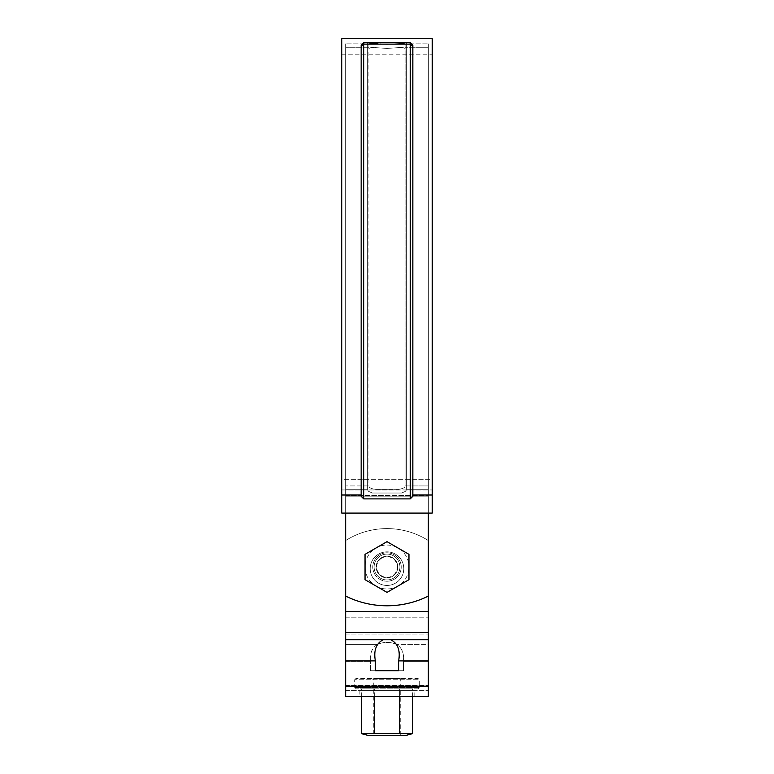 <?xml version="1.0" encoding="UTF-8"?>
<svg xmlns="http://www.w3.org/2000/svg" width="774" height="774" viewBox="0 0 774 774"><rect width="100%" height="100%" fill="white"/><g stroke="black" fill="none" stroke-linecap="round" stroke-linejoin="round"><path stroke-width="0.58" stroke-dasharray="3.87 2.9" d="M345.659 513.085L345.659 47.746L345.659 513.085L345.659 496.144L428.341 496.144L345.659 496.144L428.341 496.144L345.659 496.144L345.659 513.085L345.659 43.866L345.659 596.086A93.015 93.015 0 0 0 428.341 596.086A93.015 93.015 0 0 1 345.659 596.086L345.659 47.746L345.659 596.086A93.015 93.015 0 0 0 428.341 596.086L428.341 496.144L428.341 513.085L345.659 513.085L428.341 513.085L428.341 485.927L428.341 596.086L428.341 43.866L428.341 513.085L345.659 513.085L428.341 513.085M387 581.226A14.213 14.213 0 0 0 399.307 559.912A14.213 14.213 0 0 0 374.693 559.912A14.213 14.213 0 0 0 387 581.226A14.213 14.213 0 0 0 399.307 559.912A14.213 14.213 0 0 0 374.693 559.912A14.213 14.213 0 0 0 387 581.226M372.787 567.013A14.213 14.213 0 0 0 394.101 579.32A14.213 14.213 0 0 0 394.101 554.706A14.213 14.213 0 0 0 372.787 567.013A14.213 14.213 0 0 0 394.101 579.32A14.213 14.213 0 0 0 394.101 554.706A14.213 14.213 0 0 0 372.787 567.013M368.966 485.927C368.898 487.562 371.017 488.684 375.322 489.313L398.562 489.313C402.915 488.733 405.073 487.61 405.034 485.927C405.102 487.562 402.983 488.684 398.678 489.313L375.429 489.313C371.085 488.733 368.927 487.601 368.966 485.927L368.917 43.296L372.352 43.218L368.917 43.286L387 44.399L368.917 43.286L368.975 48.868C369.517 46.44 377.818 48.133 387 48.327C377.751 48.094 369.459 46.479 368.966 48.859L368.966 485.927C368.898 487.562 371.017 488.684 375.322 489.313L398.562 489.313C402.915 488.733 405.073 487.61 405.034 485.927L405.025 48.868C404.512 46.469 396.24 48.104 387 48.327C396.22 48.123 404.502 46.45 405.025 48.868L405.034 485.927L405.083 43.286L387 44.389L405.083 43.286L387 44.389L372.352 43.218L387 44.399L405.083 43.296L405.034 485.927C405.102 487.562 402.983 488.684 398.678 489.313L375.429 489.313C371.085 488.733 368.927 487.601 368.966 485.927L345.659 485.927L368.966 485.927M405.305 491.403L401.658 493.019L372.342 493.019L368.695 491.403L367.36 489.719L368.695 491.403L372.342 493.019L401.658 493.019L405.305 491.403L406.64 489.719L405.305 491.403L401.658 493.019L372.342 493.019L368.695 491.403L367.36 489.719L367.36 43.866L367.36 489.719L367.36 43.866L367.36 489.719L368.695 491.403L372.342 493.019L401.658 493.019L405.305 491.403L406.64 489.719L406.64 43.866L406.64 489.719L406.64 43.866L406.64 489.719L405.305 491.403M345.659 644.374L345.659 690.601L345.659 634.1L345.659 644.374L377.46 644.374C383.817 641.772 390.183 641.772 396.54 644.374C401.822 647.567 404.163 653.217 403.535 661.306C404.173 653.237 401.841 647.586 396.54 644.374C390.183 641.772 383.817 641.772 377.46 644.374C372.178 647.567 369.837 653.217 370.465 661.306C369.827 653.237 372.159 647.586 377.46 644.374L345.659 644.374M428.341 644.374L428.341 690.601L428.341 644.374L396.54 644.374L428.341 644.374M345.659 596.086L345.659 540.542L345.659 639.74L390.715 639.74C397.865 643.358 400.506 650.412 398.629 660.899L428.341 660.899L428.341 540.542A77.516 77.516 0 0 0 345.659 540.542L345.659 634.1L345.659 540.542A77.516 77.516 0 0 1 428.341 540.542L428.341 596.086M359.871 690.601L414.129 690.601L359.871 690.601L359.871 696.542L414.129 696.542L345.659 696.542L345.659 639.74M387 585.444A16.796 16.796 0 0 0 401.542 560.25A16.796 16.796 0 0 0 372.458 560.25A16.796 16.796 0 0 0 387 585.444A16.796 16.796 0 0 0 401.542 560.25A16.796 16.796 0 0 0 372.458 560.25A16.796 16.796 0 0 0 387 585.444A16.796 16.796 0 0 1 370.204 568.648A16.796 16.796 0 0 1 387 551.852A16.796 16.796 0 0 1 403.796 568.648A16.796 16.796 0 0 1 387 585.444A16.796 16.796 0 0 1 370.204 568.648A16.796 16.796 0 0 1 387 551.852A16.796 16.796 0 0 1 403.796 568.648A16.796 16.796 0 0 1 387 585.444M345.659 660.899L375.371 660.899L375.371 670.71L403.535 670.71L370.465 670.71L398.629 670.71L398.629 660.899M396.994 670.71L403.535 670.71L403.535 661.306L428.341 661.306L403.535 661.306L403.535 670.71L377.006 670.71L396.994 670.71M428.341 696.542L428.341 660.899M428.341 540.542A77.516 77.516 0 0 0 345.659 540.542A77.516 77.516 0 0 1 428.341 540.542M375.371 660.899C373.494 650.402 376.135 643.349 383.285 639.74M370.465 670.71L370.465 661.306L370.465 670.71M345.659 690.601L428.341 690.601L345.659 690.601M374.316 696.542L374.316 688.792L399.684 688.792L361.642 688.792L374.316 688.792L374.316 733.694L364.177 734.265M399.684 696.542L399.684 688.792L412.358 688.792L399.684 688.792L399.684 733.694L374.316 733.694M418.008 688.792L355.992 688.792L418.008 688.792L419.295 687.496L354.705 687.496L419.295 687.496L419.295 679.746L354.705 679.746L419.295 679.746L418.008 678.459L355.992 678.459L418.008 678.459M361.642 696.542L361.642 688.792M406.379 735.3L367.621 735.3M412.358 733.694L399.684 733.694M373.755 735.3L400.245 735.3L373.755 735.3L373.755 678.459L400.245 678.459L373.755 678.459M412.358 696.542L412.358 688.792M387 541.655L365.038 554.339L365.038 579.697L387 592.381L408.962 579.697L408.962 554.339L387 541.655M380.537 555.829A12.916 12.916 0 0 0 380.537 578.207A12.916 12.916 0 0 0 399.916 567.013A12.916 12.916 0 0 0 380.537 555.829A12.916 12.916 0 0 0 380.537 578.207A12.916 12.916 0 0 0 399.916 567.013A12.916 12.916 0 0 0 380.537 555.829M381.834 558.064A10.333 10.333 0 0 1 397.333 567.013A10.333 10.333 0 0 1 381.834 575.972A10.333 10.333 0 0 1 381.834 558.064M387.068 541.694A25.319 25.319 0 0 0 386.932 541.694A25.319 25.319 0 0 1 387.068 541.694L397.981 548.002A21.962 21.962 0 0 0 376.019 548.002L365.105 554.3A25.319 25.319 0 0 0 365.038 554.416L365.038 579.62A25.319 25.319 0 0 0 365.105 579.736A25.319 25.319 0 0 1 365.038 579.62L365.038 554.416A25.319 25.319 0 0 1 365.105 554.3L376.019 548.002A21.962 21.962 0 0 0 376.019 586.034L386.932 592.342A25.319 25.319 0 0 0 387.068 592.342A25.319 25.319 0 0 1 386.932 592.342L376.019 586.034A21.962 21.962 0 0 0 408.962 567.013L408.962 579.62A25.319 25.319 0 0 1 408.895 579.736A25.319 25.319 0 0 0 408.962 579.62L408.962 554.416A25.319 25.319 0 0 0 408.895 554.3A25.319 25.319 0 0 1 408.962 554.416L408.962 567.013A21.962 21.962 0 0 0 397.981 548.002L387.068 541.694M387 554.097A12.916 12.916 0 0 1 399.916 567.013A12.916 12.916 0 0 1 387 579.939A12.916 12.916 0 0 1 374.084 567.013A12.916 12.916 0 0 1 387 554.097A12.916 12.916 0 0 0 374.084 567.013A12.916 12.916 0 0 0 387 579.939A12.916 12.916 0 0 0 399.916 567.013A12.916 12.916 0 0 0 387 554.097M387 577.839A10.817 10.817 0 0 0 396.375 561.605A10.817 10.817 0 0 0 377.625 561.605A10.817 10.817 0 0 0 387 577.839A10.817 10.817 0 0 1 376.183 567.013A10.817 10.817 0 0 1 387 556.196A10.817 10.817 0 0 1 397.817 567.013A10.817 10.817 0 0 1 387 577.839M387.068 592.342L408.895 579.736L387.068 592.342M341.779 495.002L341.779 513.085L341.779 489.952L341.779 513.085L432.221 513.085L432.221 495.002L412.842 495.002L412.842 496.298L410.259 498.891L363.741 498.891L361.158 496.298L361.158 45.163L361.158 495.002L341.779 495.002L341.779 38.7M341.779 513.085L432.221 513.085L432.221 489.952L432.221 513.085L341.779 513.085M428.341 489.719L428.341 43.866L428.341 489.719L406.64 489.719L406.64 43.866L406.64 489.719L406.64 43.866L406.64 489.719L428.341 489.719M405.083 48.714L405.083 43.286L405.083 48.714M387 48.327C377.751 48.094 369.459 46.479 368.966 48.859C369.517 46.44 377.818 48.133 387 48.327C396.22 48.123 404.502 46.45 405.025 48.868C404.512 46.469 396.24 48.104 387 48.327M368.917 48.714L368.917 47.746L368.917 48.714M345.659 489.719L345.659 43.866L345.659 489.719L367.36 489.719L367.36 43.866L367.36 489.719L367.36 43.866L367.36 489.719L345.659 489.719M341.779 479.657L341.779 54.199L341.779 479.657L432.221 479.657L432.221 54.199L432.221 489.952L432.221 479.657L341.779 479.657M363.741 498.891L363.741 42.58L410.259 42.58L412.842 45.163L412.842 496.298L412.842 45.163L410.259 42.58L410.259 498.891M412.842 495.002L412.842 45.163L410.259 42.58L363.741 42.58L361.158 45.163L361.158 495.002M432.221 495.002L432.221 38.7M363.741 42.58L361.158 45.163L363.741 42.58L410.259 42.58M345.659 495.447L428.341 495.447L345.659 495.447M405.034 485.927L428.341 485.927L405.034 485.927M345.659 661.306L370.465 661.306L345.659 661.306M345.659 634.1L428.341 634.1L345.659 634.1M345.659 617.168L428.341 617.168L345.659 617.168M345.659 686.209L428.341 686.209M390.715 639.74L428.341 639.74M345.659 632.551L428.341 632.551M345.659 611.383L428.341 611.383M345.659 685.435L428.341 685.435L345.659 685.435M341.779 489.952L432.221 489.952L341.779 489.952M412.842 46.604L410.259 44.128L363.741 44.128L361.158 46.604M367.36 43.866L368.917 42.328L367.36 43.866L345.659 43.866L367.36 43.866M406.64 43.866L405.083 42.328L406.64 43.866L428.341 43.866L406.64 43.866M368.917 47.746L345.659 47.746L368.917 47.746M428.341 47.746L405.083 47.746L428.341 47.746M414.129 696.542L414.129 690.601M400.245 735.3L400.245 678.459M355.992 678.459L354.705 679.746L354.705 687.496L355.992 688.792M341.779 54.199L432.221 54.199"/><path stroke-width="1.16" d="M345.659 513.085L345.659 596.086A93.015 93.015 0 0 0 428.341 596.086L428.341 696.542L359.871 696.542M428.341 513.085L428.341 596.086M345.659 596.086L345.659 696.542L428.341 696.542M398.629 660.899C400.506 650.402 397.865 643.349 390.715 639.74L383.285 639.74C376.135 643.358 373.494 650.412 375.371 660.899L375.371 670.71L398.629 670.71L398.629 660.899L428.341 660.899M364.177 734.265L361.642 733.694L374.316 733.694L374.316 696.542M374.316 733.694L399.684 733.694L399.684 696.542M399.684 733.694L412.358 733.694L406.379 735.3L367.621 735.3L361.642 733.694L361.642 696.542M412.358 733.694L412.358 696.542M365.038 579.697L387 592.381L408.962 579.697L408.962 554.339L387 541.655L365.038 554.339L365.038 579.697M410.259 498.891L363.741 498.891L363.741 44.128L410.259 44.128L410.259 42.58L412.842 45.163L412.842 496.298L410.259 498.891L410.259 44.128L412.842 46.604M341.779 513.085L341.779 38.7L432.221 38.7L432.221 513.085L341.779 513.085M361.158 46.604L361.158 45.163L363.741 42.58L363.741 44.128L361.158 46.604L361.158 496.298L363.741 498.891M361.158 495.002L341.779 495.002M432.221 495.002L412.842 495.002M363.741 42.58L410.259 42.58M390.715 639.74L428.341 639.74M345.659 660.899L375.371 660.899M345.659 639.74L383.285 639.74M345.659 611.383L428.341 611.383M345.659 632.551L428.341 632.551M345.659 686.209L428.341 686.209"/></g></svg>
